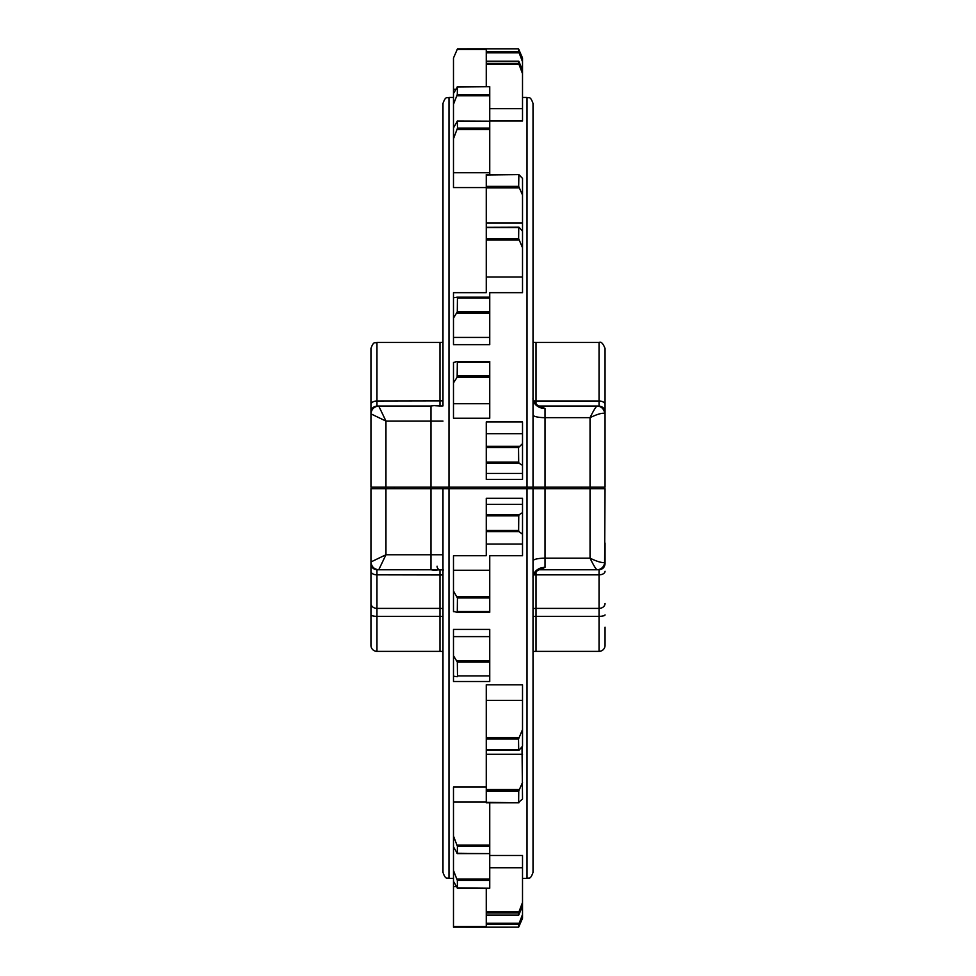 <?xml version="1.0" encoding="UTF-8"?>
<svg xmlns="http://www.w3.org/2000/svg" width="976" height="976" viewBox="0 0 976 976"><rect width="100%" height="100%" fill="white"/><g stroke="black" fill="none" stroke-linecap="round" stroke-linejoin="round"><path stroke-width="1.46" d="M453.486 318.115L453.486 344.638L489.745 344.638L489.745 292.678L522.514 292.678L522.514 277.025L486.268 277.025L486.268 292.678L453.486 292.678L453.486 318.115L457.305 311.795L457.439 297.973L457.085 297.168L453.486 297.778M486.268 479.277L486.268 421.974L522.514 421.974L522.514 479.277M486.268 174.606L486.268 277.025M486.268 174.96L518.866 174.606L518.683 186.379L522.514 195.005L522.514 230.458L521.867 230.458M442.982 174.545L442.982 405.918C441.786 406.406 427.769 405.113 439.981 406.065L439.725 406.065M431.002 406.065L378.749 406.065L385.959 421.071L370.953 413.873L370.953 367.867M605.047 487.17L590.041 487.17L590.041 417.655C593.493 410.615 595.824 406.76 597.044 406.065L597.251 406.065A7.808 7.808 0 0 1 605.047 413.873L605.047 487.17M605.047 413.873C604.559 409.164 601.96 406.565 597.251 406.065C601.96 406.565 604.559 409.164 605.047 413.873L604.62 413.397C602.094 412.787 597.227 414.202 590.041 417.655L545.023 417.655L545.023 487.17L590.041 487.17M545.023 487.17L527.016 487.17L527.016 97.441L522.514 97.441M453.486 97.441L448.984 97.441L448.984 487.17L527.016 487.17M448.984 487.17L430.977 487.17L430.977 421.071L385.959 421.071L385.959 487.17L430.977 487.17M385.959 487.17L370.953 487.17L370.953 412.067C371.331 408.456 373.332 406.455 376.956 406.065L378.749 406.065C374.04 406.565 371.441 409.164 370.953 413.873A7.808 7.808 0 0 1 378.749 406.065C374.04 406.565 371.441 409.164 370.953 413.873M522.514 61.732L518.683 51.74L518.524 48.824L522.514 57.974L522.514 73.639L518.634 63.416L518.756 61.195L522.514 69.906M453.486 93.513L453.486 104.322L457.305 94.44L457.439 86.876L453.486 93.513L453.486 57.999L457.488 48.824L518.524 48.824L518.866 49.459M518.524 48.8L486.268 48.8L486.268 86.693M522.514 195.005L522.514 178.401L518.866 174.606M522.514 465.332L519.049 463.246L518.683 462.112L518.524 447.533L522.514 443.641M486.268 49.459L457.146 49.459L457.488 48.824L486.268 48.8M489.745 174.509L489.745 86.693L457.085 87.035M518.756 61.183L486.268 61.183L518.756 61.195L519.122 61.903M522.514 73.639L522.514 120.987L489.745 120.987M453.486 104.322L453.486 138.763L457.488 128.137L457.341 121.183L453.486 127.917M457.268 121.036L489.745 121.183L456.975 121.414M453.486 138.763L453.486 187.575L486.268 187.575M489.745 297.973L457.439 297.973L457.085 297.168M489.745 297.168L457.146 297.168L489.745 297.168M486.268 227.628L518.756 227.628L518.634 238.595L522.514 247.709L522.514 231.202L519.122 227.335M486.268 227.335L518.927 227.213M522.514 247.709L522.514 277.025M457.146 377.2L457.341 362.23L456.975 361.474L453.486 362.499L453.486 382.885L457.146 377.2L489.745 377.2L489.745 361.474L457.073 361.474M489.745 362.23L457.341 362.23L456.975 361.474M453.486 382.885L453.486 418.24L489.745 418.24L489.745 377.2M539.777 406.065L540.155 406.077C537.471 406.638 532.201 400.197 533.018 398.391A12.005 10.077 -0 0 0 545.023 408.48L540.082 406.065L597.044 406.065A7.808 7.588 90 0 1 604.62 413.397M376.895 406.297L378.749 406.065M527.016 97.441C528.797 98.588 530.163 95.233 533.018 103.444L533.018 487.17M442.982 405.918L442.982 103.444C445.837 95.233 447.203 98.588 448.984 97.441M599.105 406.297L599.044 406.065C602.668 406.455 604.669 408.456 605.047 412.067C604.669 408.456 602.668 406.455 599.044 406.065L599.044 342.466C601.057 341.38 603.058 343.381 605.047 348.469L605.047 432.819M376.956 406.065L376.956 400.99A6.002 3.587 0 0 0 370.953 404.589L370.953 348.469C373.832 340.246 375.199 343.613 376.956 342.466L376.956 400.99L442.982 400.868M533.689 400.916L536.019 400.99L536.019 404.064M486.268 498.48L486.268 555.722L453.486 555.722L453.486 611.635L454.523 611.635M489.745 612.318L456.988 612.318L489.745 612.318L489.745 555.722L522.514 555.722L522.514 544.059L486.268 544.059M522.514 498.48L522.514 544.059M519.049 750.202L522.514 746.225L522.514 684.786L486.268 684.786L486.268 802.711M486.268 787.034L453.486 787.034L453.486 881.352L457.488 888.062L457.341 880.437L453.486 870.482M522.026 746.786L522.514 799.002L518.634 802.37L518.756 790.987L522.514 782.471M605.047 561.956C604.559 566.666 601.96 569.264 597.251 569.764C601.96 569.264 604.559 566.666 605.047 561.956A7.808 7.808 0 0 1 597.251 569.764L540.082 569.764L545.023 567.349A12.005 10.077 0 0 0 533.018 577.438L533.018 560.907A12.005 2.733 0 0 1 545.023 558.174L590.041 558.174C597.239 561.627 602.094 563.042 604.62 562.432L605.047 488.671L545.023 488.671L545.023 567.349M539.789 569.764L540.155 569.752C537.361 569.191 532.213 575.755 533.018 577.438L533.018 801.284M371.161 563.762L370.953 563.762C371.331 567.373 373.332 569.374 376.956 569.764L376.956 651.37A6.002 6.002 0 0 1 370.953 645.368L370.953 561.956C371.441 566.666 374.04 569.264 378.749 569.764L376.956 569.764L378.749 569.764A7.808 7.808 0 0 1 370.953 561.956L370.953 488.671L385.959 488.671L385.959 554.758L378.749 569.764L439.981 569.764A3.599 2.904 -90 0 1 437.077 566.165M434.454 570.277L430.977 569.764L430.977 554.758L385.959 554.758L370.953 561.956L370.953 627.178M605.047 627.178L605.047 645.368A6.002 6.002 0 0 1 599.044 651.37L536.019 651.37A30.012 30.012 0 0 0 533.018 651.517A30.012 30.012 0 0 1 536.019 651.37L536.019 616.344L533.018 616.405M605.047 543.01L605.047 563.762C604.669 567.373 602.668 569.374 599.044 569.764L599.105 569.533M522.514 878.388L527.016 878.388L527.016 488.671L448.984 488.671L448.984 878.388C447.203 877.241 445.837 880.596 442.982 872.385L442.982 488.671L442.982 554.758L430.977 554.758L430.977 488.671L385.959 488.671M443.507 569.972L439.981 569.764C427.573 570.74 442.091 569.398 442.982 569.911L442.982 801.284M527.016 488.671L533.018 488.671L533.018 872.385C530.163 880.596 528.797 877.241 527.016 878.388M453.486 676.161L453.486 681.504L489.745 681.504L489.745 629.435L453.486 629.435L453.486 676.161L457.146 676.734L457.488 675.917L457.341 662.082L453.486 655.762M489.745 855.488L522.514 855.488L522.514 918.27L518.634 927.176L518.756 924.333L522.514 914.5M457.146 676.734L457.488 675.917L489.745 675.917M453.486 611.354L456.939 612.318L457.305 611.549L457.439 597.959L453.486 591.005M456.939 612.318L457.305 611.549L489.745 611.549M453.486 846.826L457.305 853.463L457.439 846.448L453.486 835.993M456.939 853.244L489.745 853.61L489.745 802.821M457.146 887.916L489.745 888.245L489.745 853.61L457.232 853.61M486.268 888.245L486.268 927.2L518.634 927.176L453.486 927.176L489.745 927.2M518.976 926.529L518.634 927.176M522.514 906.253L518.683 915.134L518.524 912.987L522.514 902.471M519.049 914.427L518.683 915.134L486.268 915.134L518.695 915.146M518.976 802.711L486.268 802.37M486.268 749.922L518.683 749.922L518.524 739.003L522.514 729.597M518.854 750.324L486.268 750.202M522.514 534.189L518.976 531.603L518.634 530.419L518.756 515.84L519.122 514.706L522.514 512.62M370.953 645.368A6.002 6.002 0 0 0 376.956 651.37L439.981 651.37A30.012 30.012 0 0 1 442.982 651.517A30.012 30.012 0 0 0 439.981 651.37L439.981 616.344L442.982 616.405M430.977 488.671L448.984 488.671M533.018 488.671L545.023 488.671M370.953 614.868A6.002 1.476 0 0 0 376.956 616.344L439.981 616.344L439.981 608.402L442.982 608.512M370.953 571.253A6.002 3.587 0 0 0 376.956 574.84L442.982 574.962M533.018 608.512L536.019 608.402L536.019 616.344L599.044 616.344L599.044 608.402L536.019 608.402L536.019 574.84L533.689 574.913M604.62 562.432A7.808 7.588 -90 0 1 597.044 569.764C595.824 569.069 593.493 565.214 590.041 558.174L590.041 488.671M453.486 881.352L453.486 927.2M581.647 488.671L581.647 487.17M545.621 488.671L545.621 487.17M430.379 488.671L430.379 487.17M394.353 488.671L394.353 487.17M522.514 479.411L486.268 479.411M518.683 51.74L486.268 51.74M519.049 52.838L486.268 52.838M518.683 186.379L486.268 186.379M519.049 187.843L486.268 187.843M522.514 222.931L486.268 222.931M518.524 447.533L486.268 447.533M518.866 446.349L486.268 446.349M518.683 462.112L486.268 462.112M519.049 463.246L486.268 463.246M522.514 473.433L486.268 473.433M522.514 433.686L486.268 433.686M453.486 89.243L455.853 89.243M456.939 95.794L489.745 95.794M457.305 94.44L489.745 94.44M518.634 63.416L486.268 63.416M518.976 64.477L486.268 64.477M522.514 108.678L489.745 108.678M457.146 129.479L489.745 129.479M457.488 128.137L489.745 128.137M453.486 172.728L489.745 172.728M456.939 313.174L489.745 313.174M457.305 311.795L489.745 311.795M518.634 238.595L486.268 238.595M518.976 240.047L486.268 240.047M453.486 337.44L489.745 337.44M457.488 375.797L489.745 375.797M453.486 403.686L489.745 403.686M439.981 406.065L439.981 342.466L442.982 342.32M605.047 404.589A6.002 3.587 0 0 0 599.044 400.99L536.019 400.99L536.019 342.466L533.018 342.32M489.745 344.638L486.268 344.638M545.023 408.48L545.023 417.655A12.005 2.733 180 0 1 533.018 414.922M442.982 421.071L430.977 421.071L430.977 406.065L434.454 405.552M453.486 570.252L489.745 570.252M522.514 504.311L486.268 504.311M522.514 700.439L486.268 700.439M453.486 801.918L486.268 801.918M522.514 754.314L486.268 754.314M489.745 681.504L486.268 681.504M522.514 498.321L486.268 498.321M456.975 660.703L489.745 660.703M453.486 636.608L489.745 636.608M457.341 662.082L489.745 662.082M457.085 596.556L489.745 596.556M457.439 597.959L489.745 597.959M457.085 845.106L489.745 845.106M457.439 846.448L489.745 846.448M456.975 879.071L489.745 879.071M457.341 880.437L489.745 880.437M519.122 923.235L486.268 923.235M518.756 924.333L486.268 924.333M522.514 867.749L489.745 867.749M518.866 911.926L486.268 911.926M518.524 912.987L486.268 912.987M519.122 789.535L486.268 789.535M518.756 790.987L486.268 790.987M518.866 737.539L486.268 737.539M518.524 739.003L486.268 739.003M519.122 514.706L486.268 514.706M518.756 515.84L486.268 515.84M518.634 530.419L486.268 530.419M518.976 531.603L486.268 531.603M536.019 571.765L536.019 574.84L599.044 574.84L599.044 569.764M605.047 603.424A6.002 4.978 -0 0 1 599.044 608.402L599.044 574.84A6.002 3.587 0 0 0 605.047 571.253M605.047 645.368A6.002 6.002 0 0 1 599.044 651.37L599.044 616.344A6.002 1.476 0 0 0 605.047 614.868M370.953 603.424A6.002 4.978 0 0 0 376.956 608.402L439.981 608.402L439.981 569.764M533.018 651.517A30.012 30.012 0 0 1 536.019 651.37M370.953 561.956C371.441 566.666 374.04 569.264 378.749 569.764M453.486 886.659L456.439 886.659M453.486 926.529L486.268 926.529M518.695 174.509L486.268 174.509M457.366 86.693L489.745 86.693M457.024 361.474L489.745 361.474M376.956 342.466L439.981 342.466M599.044 342.466L536.019 342.466M453.486 878.388L448.984 878.388M457.427 888.245L489.745 888.245M518.805 802.821L486.268 802.821"/></g></svg>
